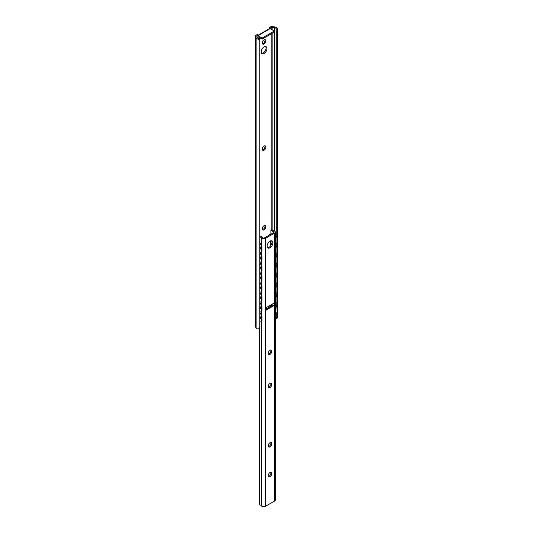 <?xml version="1.0" encoding="UTF-8"?>
<svg xmlns="http://www.w3.org/2000/svg" width="533" height="533" viewBox="0 0 533 533"><rect width="100%" height="100%" fill="white"/><g stroke="black" fill="none" stroke-linecap="round" stroke-linejoin="round"><path stroke-width="0.8" d="M268.365 387.271A2.538 1.466 120 0 0 270.897 383.92A2.538 1.466 120 0 0 270.744 383.16M271.797 384.44A2.538 1.466 -60 0 1 270.691 386.991A2.538 1.466 -60 0 1 268.732 387.678A2.538 1.466 -60 0 1 268.732 384.739A2.538 1.466 -60 0 1 271.27 383.274A2.538 1.466 -60 0 1 271.797 384.44M268.365 476.449A2.538 1.466 120 0 0 270.897 473.097A2.538 1.466 120 0 0 270.744 472.331M271.797 473.617A2.538 1.466 -60 0 1 270.691 476.169A2.538 1.466 -60 0 1 268.732 476.848A2.538 1.466 -60 0 1 268.732 473.917A2.538 1.466 -60 0 1 271.27 472.451A2.538 1.466 -60 0 1 271.797 473.617M268.365 446.587A2.538 1.466 120 0 0 270.897 443.229A2.538 1.466 120 0 0 270.744 442.47M271.797 443.749A2.538 1.466 -60 0 1 270.691 446.308A2.538 1.466 -60 0 1 268.732 446.987A2.538 1.466 -60 0 1 268.732 444.056A2.538 1.466 -60 0 1 271.27 442.59A2.538 1.466 -60 0 1 271.797 443.749M268.365 354.092A2.538 1.466 120 0 0 270.897 350.741A2.538 1.466 120 0 0 270.744 349.974M271.797 351.254A2.538 1.466 -60 0 1 270.691 353.812A2.538 1.466 -60 0 1 268.732 354.492A2.538 1.466 -60 0 1 268.732 351.56A2.538 1.466 -60 0 1 271.27 350.094A2.538 1.466 -60 0 1 271.797 351.254M267.573 247.625A4.064 2.345 120 0 0 270.491 246.039A4.064 2.345 120 0 0 271.977 242.275A4.064 2.345 120 0 0 271.537 240.763M272.876 242.795A4.064 2.345 -60 0 1 271.104 246.879A4.064 2.345 -60 0 1 267.972 247.972A4.064 2.345 -60 0 1 267.972 243.281A4.064 2.345 -60 0 1 272.037 240.929A4.064 2.345 -60 0 1 272.876 242.795M266.307 307.561L266.307 309.5A2.285 1.319 180 0 1 265.634 310.433L265.634 307.947L274.368 302.904L274.368 305.389A2.285 1.319 180 0 1 272.156 305.729L266.307 309.007M274.368 305.389L265.634 310.433M259.411 328.415L259.411 504.871A2.339 1.346 180 0 1 261.383 505.797A2.412 1.392 0 0 0 265.387 506.35L274.615 501.02A2.412 1.392 0 0 0 275.321 500.034L275.321 232.088A2.412 1.392 180 0 1 274.615 233.074L265.387 238.404A2.412 1.392 180 0 1 261.383 237.851A2.339 1.346 0 0 0 259.744 236.958M269.765 305.562A1.526 0.879 180 0 1 270.784 305.516L272.023 305.709M259.744 236.439L260.064 236.252A3.604 2.085 180 0 1 262.642 237.718A1.013 0.586 0 0 0 264.335 237.978L273.869 232.468A1.013 0.586 0 0 0 274.169 232.055A1.013 0.586 0 0 0 273.422 231.489A3.604 2.085 180 0 1 270.884 230.003L272.057 229.623A2.339 1.346 0 0 0 273.656 230.762A2.412 1.392 180 0 1 275.321 232.088M270.884 230.003L270.884 234.194M270.884 240.783L270.884 245.506M270.884 305.529L270.884 306.362M270.884 350.487L270.884 351.007M270.884 383.667L270.884 384.186M270.884 442.983L270.884 443.503M270.884 472.844L270.884 473.364M262.436 149.92A2.538 1.466 120 0 0 264.974 146.562A2.538 1.466 120 0 0 264.814 145.802M265.874 147.081A2.538 1.466 -60 0 1 264.761 149.64A2.538 1.466 -60 0 1 262.809 150.319A2.538 1.466 -60 0 1 262.809 147.388A2.538 1.466 -60 0 1 265.347 145.922A2.538 1.466 -60 0 1 265.874 147.081M262.436 229.556A2.538 1.466 120 0 0 264.974 226.199A2.538 1.466 120 0 0 264.814 225.439M265.874 226.718A2.538 1.466 -60 0 1 264.761 229.277A2.538 1.466 -60 0 1 262.809 229.956A2.538 1.466 -60 0 1 262.809 227.025A2.538 1.466 -60 0 1 265.347 225.559A2.538 1.466 -60 0 1 265.874 226.718M262.436 43.733A2.538 1.466 120 0 0 264.974 40.381A2.538 1.466 120 0 0 264.814 39.622M265.874 40.901A2.538 1.466 -60 0 1 264.761 43.459A2.538 1.466 -60 0 1 262.809 44.139A2.538 1.466 -60 0 1 262.809 41.201A2.538 1.466 -60 0 1 265.347 39.735A2.538 1.466 -60 0 1 265.874 40.901M259.744 327.189L259.744 39.335A3.604 2.085 180 0 1 256.126 37.796L255.56 36.57A2.745 1.586 180 0 1 255.467 36.157L255.467 326.502A2.745 1.586 180 0 0 255.56 326.909L256.126 328.135A3.604 2.085 180 0 0 256.786 328.894L258.618 328.874L259.744 327.189L259.671 328.261L258.618 328.874M275.268 318.228L276.341 318.641L277.533 316.922L277.393 318.028L276.341 318.641M276.267 235.799L276.267 29.022A2.339 1.346 -0 0 0 276.267 28.989A2.339 1.346 -0 0 0 274.535 27.689L272.156 27.316A1.013 0.586 -0 0 0 271.17 27.469L270.184 28.042L270.184 28.662L274.315 31.047L274.315 32.087L262.103 39.136L258.325 36.957L257.972 37.17L257.972 35.718L262.103 38.103L262.103 39.136M276.267 318.681L276.267 313.197M276.267 305.482L276.267 303.244M276.267 295.529L276.267 293.29M276.267 285.575L276.267 283.336M276.267 275.621L276.267 273.382M276.267 265.667L276.267 263.429M276.267 255.713L276.267 253.475M276.267 245.753L276.267 243.514M277.533 316.922L277.533 29.068L276.267 29.022M257.972 35.285L269.545 28.602A1.273 0.733 60 0 1 270.184 28.662L257.972 35.718L257.972 35.091L256.979 35.664A1.013 0.586 -0 0 0 256.679 36.077A1.013 0.586 -0 0 0 256.713 36.231L257.352 37.603A2.339 1.346 -0 0 0 259.671 38.603L259.744 39.335M261.643 53.407A4.064 2.345 120 0 0 264.568 51.821A4.064 2.345 120 0 0 266.054 48.057A4.064 2.345 120 0 0 265.607 46.544M266.946 48.576A4.064 2.345 -60 0 1 265.174 52.66A4.064 2.345 -60 0 1 262.043 53.753A4.064 2.345 -60 0 1 262.043 49.063A4.064 2.345 -60 0 1 266.107 46.711A4.064 2.345 -60 0 1 266.946 48.576M262.103 38.103L274.315 31.047M257.972 35.091L257.073 34.572L256.266 35.038A2.745 1.586 180 0 0 255.467 36.157M269.285 28.755L269.285 27.523L270.184 28.042M269.285 27.523L270.084 27.063A2.745 1.586 180 0 1 272.736 26.65L274.861 26.976A3.604 2.085 180 0 1 277.533 28.989A3.604 2.085 180 0 1 277.533 29.068M266.96 308.634L266.96 307.181M275.321 238.804L275.321 240.35M275.321 248.758L275.321 250.303M275.321 258.712L275.321 260.257M275.321 268.665L275.321 270.211M275.321 278.619L275.321 280.165M275.321 288.58L275.321 290.119M275.321 298.533L275.321 300.072M259.744 245.92L260.61 248.258L259.884 249.217M259.744 249.251A2.019 2.019 0 0 0 260.384 249.011L260.417 249.018M259.744 255.873L260.61 258.212L259.884 259.171M259.744 265.827L260.61 268.166L259.884 269.125M259.744 269.158A2.019 2.019 0 0 0 260.384 268.925L260.417 268.925M259.744 275.781L260.61 278.119L259.884 279.085M259.744 279.112A2.019 2.019 0 0 0 260.384 278.879L260.417 278.886M259.744 285.735L260.61 288.073L259.884 289.039M259.744 295.688L260.61 298.034L259.884 298.993M259.744 299.026A2.019 2.019 0 0 0 260.384 298.786L260.417 298.793M259.744 305.642L260.61 307.987L259.884 308.947M259.744 308.98A2.019 2.019 0 0 0 260.384 308.74L260.417 308.747M275.321 308.487L275.321 310.033M259.744 315.603L260.61 317.941L259.884 318.901M259.744 318.934A2.019 2.019 0 0 0 260.384 318.694L260.417 318.701M275.321 235.493A2.538 1.699 50.5 0 1 276.894 238.138L277.187 237.898A2.538 1.699 -129.5 0 0 275.321 235.08M269.178 235.133L269.178 235.18A1.013 0.586 180 0 1 269.178 235.133A1.013 0.586 180 0 1 269.471 234.72L270.884 233.9M276.567 243.275A2.538 1.699 -129.5 0 0 276.72 243.168A2.538 1.699 -129.5 0 0 277.187 242.049L277.187 237.898M277.187 242.049L276.894 242.288A2.538 1.699 50.5 0 1 276.427 243.408A2.538 1.699 50.5 0 1 275.321 243.661M260.064 243.668A2.538 1.193 67.9 0 1 261.523 246.939L261.943 246.772A2.538 1.193 -112.1 0 0 260.484 243.494L259.744 243.401M259.744 242.888L260.484 243.494M261.943 250.916L261.523 251.09A2.538 1.193 67.9 0 1 261.017 252.242L261.436 252.076A2.538 1.193 -112.1 0 0 261.943 250.916L261.943 246.772M261.017 252.242A2.538 1.193 67.9 0 1 260.064 251.962L259.744 251.696M275.321 245.446A2.538 1.699 50.5 0 1 276.894 248.092L277.187 247.852A2.538 1.699 -129.5 0 0 275.321 245.033M276.567 253.228A2.538 1.699 -129.5 0 0 276.72 253.122A2.538 1.699 -129.5 0 0 277.187 252.002L277.187 247.852M277.187 252.002L276.894 252.242A2.538 1.699 50.5 0 1 276.427 253.362A2.538 1.699 50.5 0 1 275.321 253.615M260.064 253.621A2.538 1.193 67.9 0 1 261.523 256.893L261.943 256.726A2.538 1.193 -112.1 0 0 260.484 253.455L259.744 253.355M259.744 252.842L260.484 253.455M261.943 260.877L261.523 261.043A2.538 1.193 67.9 0 1 261.017 262.196L261.436 262.029A2.538 1.193 -112.1 0 0 261.943 260.877L261.943 256.726M261.017 262.196A2.538 1.193 67.9 0 1 260.064 261.916L259.744 261.65M275.321 255.4A2.538 1.699 50.5 0 1 276.894 258.045L277.187 257.805A2.538 1.699 -129.5 0 0 275.321 254.987M276.567 263.182A2.538 1.699 -129.5 0 0 276.72 263.075A2.538 1.699 -129.5 0 0 277.187 261.956L277.187 257.805M277.187 261.956L276.894 262.196A2.538 1.699 50.5 0 1 276.427 263.315A2.538 1.699 50.5 0 1 275.321 263.569M260.064 263.575A2.538 1.193 67.9 0 1 261.523 266.846L261.943 266.68A2.538 1.193 -112.1 0 0 260.484 263.409L259.744 263.309M259.744 262.796L260.484 263.409M261.943 270.831L261.523 270.997A2.538 1.193 67.9 0 1 261.017 272.15L261.436 271.983A2.538 1.193 -112.1 0 0 261.943 270.831L261.943 266.68M261.017 272.15A2.538 1.193 67.9 0 1 260.064 271.87L259.744 271.603M275.321 265.354A2.538 1.699 50.5 0 1 276.894 267.999L277.187 267.759A2.538 1.699 -129.5 0 0 275.321 264.948M276.567 273.136A2.538 1.699 -129.5 0 0 276.72 273.029A2.538 1.699 -129.5 0 0 277.187 271.91L277.187 267.759M277.187 271.91L276.894 272.15A2.538 1.699 50.5 0 1 276.427 273.269A2.538 1.699 50.5 0 1 275.321 273.522M260.064 273.529A2.538 1.193 67.9 0 1 261.523 276.807L261.943 276.634A2.538 1.193 -112.1 0 0 260.484 273.362L259.744 273.262M259.744 272.749L260.484 273.362M261.943 280.784L261.523 280.951A2.538 1.193 67.9 0 1 261.017 282.104L261.436 281.937A2.538 1.193 -112.1 0 0 261.943 280.784L261.943 276.634M261.017 282.104A2.538 1.193 67.9 0 1 260.064 281.824L259.744 281.557M275.321 275.308A2.538 1.699 50.5 0 1 276.894 277.959L277.187 277.713A2.538 1.699 -129.5 0 0 275.321 274.901M276.567 283.09A2.538 1.699 -129.5 0 0 276.72 282.983A2.538 1.699 -129.5 0 0 277.187 281.864L277.187 277.713M277.187 281.864L276.894 282.104A2.538 1.699 50.5 0 1 276.427 283.223A2.538 1.699 50.5 0 1 275.321 283.476M260.064 283.483A2.538 1.193 67.9 0 1 261.523 286.761L261.943 286.587A2.538 1.193 -112.1 0 0 260.484 283.316L259.744 283.216M259.744 282.703L260.484 283.316M261.943 290.738L261.523 290.905A2.538 1.193 67.9 0 1 261.017 292.057L261.436 291.891A2.538 1.193 -112.1 0 0 261.943 290.738L261.943 286.587M261.017 292.057A2.538 1.193 67.9 0 1 260.064 291.778L259.744 291.511M275.321 285.262A2.538 1.699 50.5 0 1 276.894 287.913L277.187 287.673A2.538 1.699 -129.5 0 0 275.321 284.855M276.567 293.043A2.538 1.699 -129.5 0 0 276.72 292.937A2.538 1.699 -129.5 0 0 277.187 291.817L277.187 287.673M277.187 291.817L276.894 292.057A2.538 1.699 50.5 0 1 276.427 293.177A2.538 1.699 50.5 0 1 275.321 293.436M260.064 293.436A2.538 1.193 67.9 0 1 261.523 296.714L261.943 296.541A2.538 1.193 -112.1 0 0 260.484 293.27L259.744 293.17M259.744 292.664L260.484 293.27M261.943 300.692L261.523 300.859A2.538 1.193 67.9 0 1 261.017 302.011L261.436 301.845A2.538 1.193 -112.1 0 0 261.943 300.692L261.943 296.541M261.017 302.011A2.538 1.193 67.9 0 1 260.064 301.731L259.744 301.465M275.321 295.215A2.538 1.699 50.5 0 1 276.894 297.867L277.187 297.627A2.538 1.699 -129.5 0 0 275.321 294.809M276.567 302.997A2.538 1.699 -129.5 0 0 276.72 302.891A2.538 1.699 -129.5 0 0 277.187 301.771L277.187 297.627M277.187 301.771L276.894 302.011A2.538 1.699 50.5 0 1 276.427 303.13A2.538 1.699 50.5 0 1 275.321 303.39M260.064 303.39A2.538 1.193 67.9 0 1 261.523 306.668L261.943 306.502A2.538 1.193 -112.1 0 0 260.484 303.224L259.744 303.124M259.744 302.617L260.484 303.224M261.943 310.646L261.523 310.812A2.538 1.193 67.9 0 1 261.017 311.972L261.436 311.798A2.538 1.193 -112.1 0 0 261.943 310.646L261.943 306.502M261.017 311.972A2.538 1.193 67.9 0 1 260.064 311.692L259.744 311.419M275.321 305.176A2.538 1.699 50.5 0 1 276.894 307.821L277.187 307.581A2.538 1.699 -129.5 0 0 275.321 304.763M276.567 312.958A2.538 1.699 -129.5 0 0 276.72 312.844A2.538 1.699 -129.5 0 0 277.187 311.725L277.187 307.581M277.187 311.725L276.894 307.821M276.894 311.965A2.538 1.699 50.5 0 1 276.427 313.084A2.538 1.699 50.5 0 1 275.321 313.344M260.064 313.351A2.538 1.193 67.9 0 1 261.523 316.622L261.943 316.455A2.538 1.193 -112.1 0 0 260.484 313.177L259.744 313.078M261.523 320.773A2.538 1.193 67.9 0 1 261.017 321.925L261.436 321.752A2.538 1.193 -112.1 0 0 261.943 320.599L261.523 320.773L261.523 316.622M261.943 320.599L261.943 316.455M259.744 321.379L260.064 321.646A2.538 1.193 67.9 0 0 261.017 321.925M259.744 312.571L260.484 313.177M276.894 302.011L276.894 297.867M276.894 292.057L276.894 287.913M276.894 282.104L276.894 277.959M276.894 272.15L276.894 267.999M276.894 262.196L276.894 258.045M276.894 252.242L276.894 248.092M261.523 310.812L261.523 306.668M261.523 300.859L261.523 296.714M261.523 290.905L261.523 286.761M261.523 280.951L261.523 276.807M261.523 270.997L261.523 266.846M261.523 261.043L261.523 256.893M261.523 251.09L261.523 246.939M276.894 242.288L276.894 238.138M272.156 304.183L272.156 305.729M274.615 233.074L274.615 501.02M265.387 238.404L265.387 506.35M270.784 305.516L270.784 304.969M273.422 231.489L273.422 232.728M261.383 237.851L261.383 244.68M261.383 252.096L261.383 254.641M261.383 262.049L261.383 264.595M261.383 272.003L261.383 274.548M261.383 281.957L261.383 284.502M261.383 291.911L261.383 294.456M261.383 301.865L261.383 304.41M261.383 311.818L261.383 314.363M261.383 321.779L261.383 505.797M274.535 231.062L274.535 27.689M256.126 328.135L256.126 37.796M258.325 36.957L257.972 37.17M256.979 36.797L256.979 35.664M271.17 229.836L271.17 33.899M271.17 29.235L271.17 27.469M272.156 229.896L272.156 33.332M272.156 29.801L272.156 27.316M255.56 326.909L255.56 36.57M270.264 306.728L270.264 305.489M270.264 246.299L270.264 240.996M268.365 306.368L268.365 307.821M269.838 305.542L269.838 306.968M266.607 308.834L266.607 307.381M277.533 317.302L277.533 28.989M269.851 306.961L269.851 305.542M266.62 308.827L266.62 307.374M270.557 306.555L270.557 305.489M270.557 245.953L270.557 240.876M259.744 259.205A2.019 2.019 0 0 0 260.437 258.938M259.744 289.073A2.019 2.019 0 0 0 260.437 288.799"/></g></svg>
